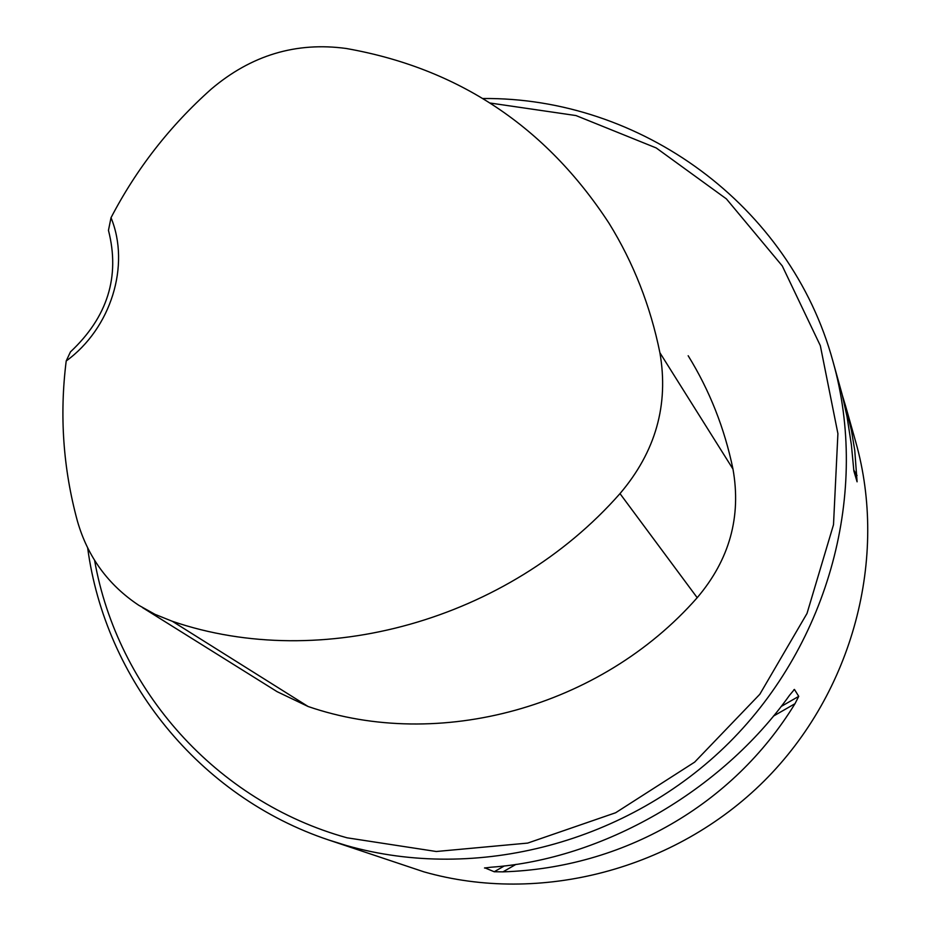 <?xml version="1.0" encoding="UTF-8"?>
<svg xmlns="http://www.w3.org/2000/svg" width="931" height="931" viewBox="0 0 931 931"><rect width="100%" height="100%" fill="white"/><g stroke="black" fill="none" stroke-linecap="round" stroke-linejoin="round"><path stroke-width="1.4" d="M87.677 547.975C105.156 679.211 198.931 796.796 328.98 840.088L424.024 871.882C539.968 904.862 675.01 869.752 764.153 780.993C853.168 692.105 888.453 557.483 855.705 441.818L845.546 405.893L851.446 430.459L854.751 450.371L857.09 481.816L853.878 471.074L851.388 444.843L847.012 416.541L842.113 394.36L832.954 361.368C790.14 204.611 639.958 96.952 482.898 98.523M328.98 840.088L346.728 845.604C476.474 882.518 628.576 842.764 729.206 742.589C829.696 642.274 869.624 490.707 832.954 361.368M484.504 868.018L491.068 867.215C602.369 859.429 720.978 791.513 789.569 695.236L794.446 689.429L798.74 696.353L794.993 703.696C732.755 805.327 622.99 868.053 502.973 871.858L494.221 871.753L484.83 867.832M842.334 395.233L845.546 405.893M66.206 360.972C111.092 328.317 130.549 265.288 111.022 217.703C136.473 168.825 169.896 125.941 211.256 89.085C251.219 55.185 296.233 41.651 346.285 48.493C458.273 68.277 545.857 126.535 609.037 223.265C633.452 262.763 650.408 305.927 659.904 352.744C668.923 404.776 655.622 451.721 619.988 493.605C507.989 620.861 321.172 672.205 172.363 621.303L155.023 614.355L138.8 605.301C108.147 584.901 87.677 556.831 77.413 521.104C63.133 468.619 59.398 415.238 66.206 360.972L70.442 351.895C107.589 317.064 120.25 276.554 108.462 230.353L111.022 217.703M94.59 560.346C117.329 689.359 215.911 801.498 347.042 837.807L436.29 851.504L527.679 843.09L615.635 812.751L694.666 762.117L759.812 694.27L807.014 613.448L833.501 524.723L837.912 433.613L820.327 345.645L782.273 265.929L726.378 198.873L656.215 147.948L575.986 115.56L490.218 103.05M142.513 607.617L277.135 691.686L308.114 706.501C438.606 751.515 600.565 707.7 697.203 597.702C729.52 559.636 741.448 516.763 732.976 469.073C724.527 428.213 709.597 390.438 688.172 355.747M659.904 352.744L732.976 469.073M172.363 621.303L308.114 706.501M619.988 493.605L697.203 597.702M853.704 469.946L857.055 475.497M794.993 703.696L773.393 716.137M515.972 864.375L502.973 871.858M798.74 696.353L781.109 706.513M504.358 865.923L494.221 871.753M794.446 689.429L793.829 689.778"/></g></svg>
